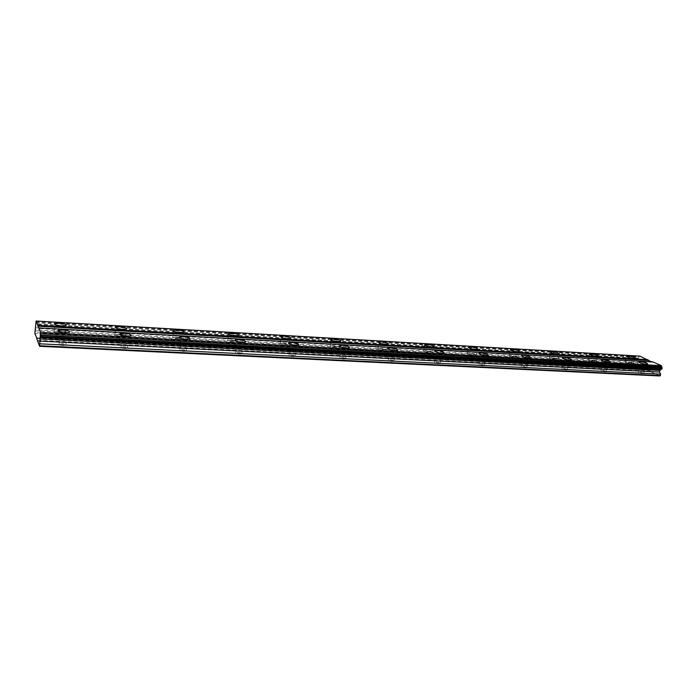<?xml version="1.0" encoding="UTF-8"?>
<svg xmlns="http://www.w3.org/2000/svg" width="697" height="697" viewBox="0 0 697 697"><rect width="100%" height="100%" fill="white"/><g stroke="black" fill="none" stroke-linecap="round" stroke-linejoin="round"><path stroke-width="0.52" stroke-dasharray="3.48 2.61" d="M60.186 333.035C57.259 332.748 56.021 332.277 56.483 331.633L59.411 331.319C62.329 331.606 63.558 332.077 63.105 332.722L60.186 333.035M59.715 338.359C56.788 338.071 55.56 337.601 56.021 336.947L58.94 336.616C61.859 336.895 63.087 337.365 62.634 338.028L59.715 338.359M630.768 363.686C628.215 363.364 626.856 362.91 626.681 362.344L627.622 362.24C630.166 362.571 631.526 363.015 631.709 363.59L630.768 363.686M629.87 367.728C627.317 367.406 625.958 366.953 625.784 366.369L626.725 366.265C629.269 366.587 630.628 367.04 630.811 367.624L629.87 367.728M593.713 361.699C591.134 361.368 589.775 360.915 589.645 360.34L590.673 360.236C593.243 360.558 594.593 361.011 594.733 361.586L593.713 361.699M592.825 365.82C590.246 365.498 588.895 365.036 588.765 364.453L589.793 364.339C592.363 364.662 593.713 365.115 593.844 365.707L592.825 365.82M555.134 359.626C552.521 359.303 551.179 358.842 551.092 358.258L552.207 358.136C554.812 358.458 556.154 358.92 556.241 359.504L555.134 359.626M554.272 363.834C551.658 363.512 550.316 363.05 550.238 362.457L551.353 362.327C553.949 362.649 555.291 363.111 555.378 363.712L554.272 363.834M514.944 357.465C512.304 357.143 510.971 356.681 510.936 356.089L512.147 355.958C514.778 356.28 516.12 356.742 516.155 357.334L514.944 357.465M514.098 361.76C511.467 361.447 510.134 360.985 510.099 360.375L511.319 360.236C513.942 360.558 515.275 361.02 515.318 361.63L514.098 361.76M473.036 355.209C470.37 354.895 469.046 354.433 469.064 353.832L470.388 353.684C473.054 354.006 474.378 354.468 474.361 355.069L473.036 355.209M472.226 359.608C469.56 359.286 468.236 358.824 468.253 358.206L469.578 358.058C472.244 358.38 473.559 358.842 473.551 359.46L472.226 359.608M429.308 352.865C426.608 352.543 425.292 352.081 425.362 351.471L426.817 351.314C429.509 351.628 430.824 352.098 430.763 352.708L429.308 352.865M428.524 357.352C425.823 357.038 424.508 356.576 424.586 355.949L426.041 355.784C428.725 356.097 430.04 356.568 429.971 357.195L428.524 357.352M383.629 350.408C380.902 350.094 379.595 349.633 379.717 349.014L381.311 348.84C384.038 349.153 385.336 349.615 385.223 350.234L383.629 350.408M382.871 355C380.144 354.695 378.846 354.224 378.968 353.588L380.562 353.414C383.289 353.719 384.587 354.189 384.465 354.825L382.871 355M335.867 347.847C333.105 347.533 331.816 347.062 331.99 346.444L333.75 346.252C336.503 346.557 337.792 347.028 337.618 347.655L335.867 347.847M335.144 352.543C332.391 352.238 331.092 351.767 331.275 351.131L333.035 350.931C335.788 351.236 337.069 351.706 336.895 352.342L335.144 352.543M285.875 345.154C283.078 344.849 281.797 344.379 282.032 343.752L283.975 343.543C286.755 343.848 288.035 344.318 287.809 344.945L285.875 345.154M285.195 349.972C282.407 349.667 281.126 349.197 281.361 348.552L283.296 348.334C286.084 348.631 287.356 349.11 287.12 349.755L285.195 349.972M233.495 342.34C230.672 342.044 229.4 341.574 229.696 340.938L231.831 340.702C234.654 341.007 235.917 341.478 235.63 342.114L233.495 342.34M232.859 347.272C230.036 346.975 228.773 346.505 229.06 345.851L231.204 345.616C234.018 345.912 235.281 346.383 234.994 347.036L232.859 347.272M178.554 339.387C175.696 339.09 174.433 338.629 174.781 337.984L177.151 337.731C180.009 338.028 181.264 338.498 180.915 339.134L178.554 339.387M177.97 344.449C175.113 344.152 173.858 343.682 174.206 343.029L176.576 342.758C179.425 343.055 180.671 343.525 180.331 344.179L177.97 344.449M120.86 336.294C117.959 335.998 116.713 335.536 117.122 334.891L119.753 334.604C122.637 334.9 123.883 335.362 123.474 336.006L120.86 336.294M120.328 341.478C117.427 341.19 116.19 340.72 116.591 340.058L119.222 339.77C122.106 340.049 123.343 340.528 122.942 341.182L120.328 341.478M62.321 337.688L57.354 338.237C56.535 339.378 58.644 340.188 63.68 340.676L68.611 340.119C69.421 338.977 67.321 338.167 62.321 337.688M639.297 367.607L637.729 367.772C638.043 368.765 640.377 369.541 644.742 370.098L646.293 369.924C645.971 368.931 643.636 368.155 639.297 367.607M601.955 365.664L600.248 365.855C600.483 366.857 602.809 367.641 607.218 368.199L608.908 368.007C608.664 366.997 606.346 366.221 601.955 365.664M563.063 363.651L561.207 363.851C561.355 364.88 563.664 365.664 568.125 366.221L569.963 366.012C569.806 364.984 567.506 364.2 563.063 363.651M522.523 361.551L520.493 361.769C520.563 362.806 522.846 363.607 527.359 364.156L529.371 363.93C529.302 362.884 527.019 362.091 522.523 361.551M480.233 359.356L478.02 359.6C477.985 360.654 480.259 361.455 484.824 361.996L487.029 361.752C487.046 360.697 484.781 359.896 480.233 359.356M436.078 357.064L433.639 357.334C433.517 358.406 435.773 359.208 440.391 359.748L442.813 359.478C442.917 358.406 440.67 357.605 436.078 357.064M389.919 354.668L387.244 354.973C387.027 356.054 389.257 356.864 393.936 357.395L396.593 357.099C396.793 356.01 394.572 355.2 389.919 354.668M341.626 352.168L338.681 352.499C338.367 353.597 340.58 354.407 345.311 354.939L348.239 354.599C348.544 353.501 346.339 352.691 341.626 352.168M291.058 349.546L287.8 349.911C287.382 351.018 289.569 351.837 294.369 352.351L297.602 351.985C298.002 350.879 295.824 350.068 291.058 349.546M238.025 346.801L234.427 347.202C233.904 348.317 236.074 349.136 240.927 349.65L244.508 349.241C245.013 348.125 242.852 347.306 238.025 346.801M182.37 343.909L178.371 344.362C177.752 345.485 179.896 346.304 184.81 346.81L188.782 346.357C189.392 345.224 187.249 344.414 182.37 343.909M123.874 340.877L119.422 341.373C118.699 342.506 120.825 343.325 125.8 343.821L130.226 343.316C130.931 342.183 128.814 341.373 123.874 340.877M59.149 330.761L54.27 331.275C53.495 332.356 55.56 333.131 60.447 333.602L65.3 333.088C66.067 332.007 64.011 331.232 59.149 330.761M626.577 361.76L625 361.926C625.296 362.876 627.57 363.625 631.822 364.174L633.39 364.008C633.085 363.05 630.811 362.309 626.577 361.76M589.662 359.748L587.946 359.922C588.163 360.889 590.429 361.647 594.733 362.187L596.432 362.004C596.196 361.037 593.94 360.288 589.662 359.748M551.24 357.648L549.375 357.84C549.515 358.824 551.763 359.582 556.11 360.122L557.966 359.922C557.809 358.946 555.57 358.188 551.24 357.648M511.223 355.461L509.193 355.67C509.254 356.664 511.476 357.43 515.885 357.97L517.897 357.753C517.827 356.759 515.606 355.993 511.223 355.461M469.517 353.179L467.295 353.414C467.269 354.425 469.473 355.191 473.934 355.723L476.138 355.487C476.147 354.477 473.943 353.71 469.517 353.179M425.998 350.8L423.567 351.061C423.445 352.081 425.64 352.856 430.145 353.379L432.558 353.126C432.663 352.098 430.476 351.332 425.998 350.8M380.553 348.317L377.887 348.605C377.678 349.633 379.848 350.417 384.404 350.94L387.053 350.652C387.253 349.615 385.084 348.84 380.553 348.317M333.044 345.721L330.117 346.034C329.812 347.08 331.972 347.864 336.581 348.378L339.491 348.064C339.779 347.019 337.636 346.235 333.044 345.721M283.339 343.011L280.107 343.36C279.715 344.405 281.849 345.189 286.519 345.695L289.725 345.346C290.109 344.292 287.983 343.516 283.339 343.011M231.282 340.162L227.71 340.545C227.222 341.608 229.339 342.393 234.053 342.889L237.607 342.506C238.086 341.443 235.978 340.667 231.282 340.162M176.69 337.182L172.734 337.601C172.15 338.672 174.25 339.456 179.024 339.944L182.954 339.526C183.529 338.454 181.438 337.67 176.69 337.182M119.387 334.046L114.996 334.516C114.317 335.588 116.39 336.372 121.226 336.86L125.591 336.39C126.262 335.309 124.188 334.534 119.387 334.046M63.41 340.075C60.386 339.779 59.123 339.291 59.62 338.611L62.591 338.28C65.596 338.568 66.86 339.056 66.372 339.735L63.41 340.075M62.922 345.512C59.907 345.224 58.644 344.736 59.14 344.039L62.103 343.691C65.109 343.978 66.372 344.466 65.884 345.163L62.922 345.512M643.645 369.593C641.031 369.262 639.628 368.8 639.445 368.199L640.377 368.094C642.982 368.434 644.385 368.896 644.577 369.497L643.645 369.593M642.712 373.705C640.099 373.374 638.705 372.904 638.513 372.294L639.454 372.189C642.059 372.52 643.453 372.991 643.645 373.601L642.712 373.705M606.155 367.685C603.515 367.354 602.121 366.883 601.981 366.282L603.001 366.169C605.632 366.5 607.026 366.97 607.174 367.58L606.155 367.685M605.24 371.884C602.6 371.553 601.215 371.074 601.075 370.464L602.095 370.342C604.726 370.673 606.111 371.152 606.259 371.762L605.24 371.884M567.105 365.698C564.431 365.367 563.045 364.897 562.958 364.278L564.065 364.156C566.731 364.487 568.116 364.967 568.212 365.577L567.105 365.698M566.208 369.985C563.542 369.654 562.157 369.175 562.07 368.556L563.185 368.425C565.842 368.757 567.227 369.227 567.314 369.854L566.208 369.985M526.392 363.634C523.682 363.303 522.314 362.823 522.271 362.196L523.491 362.065C526.183 362.396 527.551 362.867 527.594 363.494L526.392 363.634M525.521 368.007C522.82 367.676 521.443 367.197 521.408 366.561L522.619 366.422C525.32 366.753 526.688 367.232 526.732 367.868L525.521 368.007M483.901 361.464C481.165 361.142 479.806 360.663 479.815 360.027L481.148 359.879C483.875 360.21 485.234 360.689 485.225 361.316L483.901 361.464M483.056 365.942C480.32 365.62 478.961 365.132 478.978 364.487L480.311 364.331C483.038 364.653 484.398 365.141 484.38 365.786L483.056 365.942M439.528 359.208C436.758 358.885 435.407 358.406 435.477 357.761L436.932 357.596C439.694 357.918 441.044 358.406 440.974 359.042L439.528 359.208M438.709 363.782C435.939 363.468 434.597 362.98 434.667 362.327L436.122 362.152C438.883 362.475 440.225 362.963 440.164 363.616L438.709 363.782M393.125 356.847C390.32 356.524 388.987 356.045 389.118 355.392L390.721 355.217C393.509 355.531 394.85 356.019 394.72 356.672L393.125 356.847M392.341 361.534C389.545 361.212 388.212 360.724 388.342 360.061L389.937 359.87C392.733 360.192 394.066 360.68 393.944 361.342L392.341 361.534M344.571 354.381C341.73 354.059 340.406 353.571 340.598 352.917L342.358 352.717C345.189 353.03 346.514 353.518 346.331 354.181L344.571 354.381M343.821 359.173C340.99 358.859 339.666 358.371 339.857 357.7L341.617 357.491C344.449 357.805 345.764 358.293 345.581 358.964L343.821 359.173M293.698 351.793C290.823 351.48 289.516 350.992 289.76 350.321L291.712 350.103C294.578 350.417 295.885 350.905 295.641 351.567L293.698 351.793M292.993 356.698C290.126 356.394 288.811 355.897 289.063 355.217L291.015 354.991C293.873 355.296 295.18 355.792 294.936 356.472L292.993 356.698M240.343 349.075C237.433 348.77 236.135 348.273 236.449 347.603L238.601 347.367C241.502 347.672 242.8 348.16 242.495 348.831L240.343 349.075M239.681 354.111C236.78 353.806 235.481 353.309 235.795 352.63L237.947 352.368C240.848 352.673 242.138 353.17 241.833 353.849L239.681 354.111M184.313 346.226C181.368 345.921 180.087 345.433 180.453 344.754L182.849 344.484C185.785 344.788 187.075 345.276 186.7 345.956L184.313 346.226M183.712 351.384C180.767 351.088 179.486 350.591 179.852 349.903L182.248 349.624C185.184 349.92 186.465 350.417 186.099 351.105L183.712 351.384M125.416 343.229C122.428 342.933 121.156 342.445 121.592 341.765L124.258 341.46C127.229 341.757 128.501 342.244 128.074 342.924L125.416 343.229M124.868 348.526C121.888 348.23 120.616 347.742 121.043 347.045L123.709 346.731C126.68 347.028 127.943 347.515 127.516 348.212L124.868 348.526M36.993 338.437L645.701 369.48L636.884 365.446L34.859 333.575M636.884 365.446L636.657 364.758L34.85 332.669M659.885 375.971L650.728 371.78L650.493 371.074L646.18 369.105L645.701 369.48M636.657 364.758L636.971 363.355L638.774 362.701L639.123 361.168L638.138 358.171L639.846 356.115M651.425 361.839L652.984 361.926M36.784 337.888L646.18 369.105M652.497 362.309L38.649 328.479M638.539 359.408L35.591 325.473M35.625 327.764L639.123 361.168M638.774 362.701L35.451 329.829M35.007 330.796L636.971 363.355M37.673 340.267L650.493 371.074M650.728 371.78L37.682 341.199M35.895 321.814L639.158 356.672M638.208 358.397L35.573 324.157M35.704 322.598L638.478 357.23M638.138 358.171L35.573 323.87M35.66 322.772L638.321 357.352M56.021 336.947L56.483 331.633M625.784 366.369L626.681 362.344M588.765 364.453L589.645 360.34M550.238 362.457L551.092 358.258M510.099 360.375L510.936 356.089M468.253 358.206L469.064 353.832M424.586 355.949L425.362 351.471M378.968 353.588L379.717 349.014M331.275 351.131L331.99 346.444M281.361 348.552L282.032 343.752M229.06 345.851L229.696 340.938M174.206 343.029L174.781 337.984M116.591 340.058L117.122 334.891M57.354 338.237L57.964 331.336M637.729 367.772L638.992 362.179M600.248 365.855L601.485 360.166M561.207 363.851L562.401 358.075M520.493 361.769L521.661 355.897M478.02 359.6L479.135 353.632M433.639 357.334L434.71 351.271M387.244 354.973L388.264 348.805M338.681 352.499L339.648 346.226M287.8 349.911L288.706 343.534M234.427 347.202L235.264 340.702M178.371 344.362L179.138 337.74M119.422 341.373L120.111 334.621M54.27 331.275L54.863 324.488M625 361.926L626.228 356.42M587.946 359.922L589.139 354.329M549.375 357.84L550.534 352.159M509.193 355.67L510.317 349.894M467.295 353.414L468.375 347.542M423.567 351.061L424.604 345.093M377.887 348.605L378.872 342.541M330.117 346.034L331.049 339.866M280.107 343.36L280.987 337.078M227.71 340.545L228.529 334.151M172.734 337.601L173.483 331.092M114.996 334.516L115.667 327.869M59.14 344.039L59.62 338.611M638.513 372.294L639.445 368.199M601.075 370.464L601.981 366.282M562.07 368.556L562.958 364.278M521.408 366.561L522.271 362.196M478.978 364.487L479.815 360.027M434.667 362.327L435.477 357.761M388.342 360.061L389.118 355.392M339.857 357.7L340.598 352.917M289.063 355.217L289.76 350.321M235.795 352.63L236.449 347.603M179.852 349.903L180.453 344.754M121.043 347.045L121.592 341.765M62.634 338.028L63.105 332.722M630.811 367.624L631.709 363.59M593.844 365.707L594.733 361.586M555.378 363.712L556.241 359.504M515.318 361.63L516.155 357.334M473.551 359.46L474.361 355.069M429.971 357.195L430.763 352.708M384.465 354.825L385.223 350.234M336.895 352.342L337.618 347.655M287.12 349.755L287.809 344.945M234.994 347.036L235.63 342.114M180.331 344.179L180.915 339.134M122.942 341.182L123.474 336.006M68.611 340.119L69.317 332.321M646.293 369.924L647.635 364.034M608.908 368.007L610.223 361.996M569.963 366.012L571.252 359.87M529.371 363.93L530.626 357.648M487.029 361.752L488.248 355.331M442.813 359.478L443.989 352.917M396.593 357.099L397.717 350.382M348.239 354.599L349.319 347.725M297.602 351.985L298.621 344.945M244.508 349.241L245.457 342.027M188.782 346.357L189.662 338.951M130.226 343.316L131.019 335.727M65.3 333.088L65.988 325.455M633.39 364.008L634.688 358.214M596.432 362.004L597.704 356.089M557.966 359.922L559.212 353.884M517.897 357.753L519.108 351.584M476.138 355.487L477.306 349.188M432.558 353.126L433.691 346.679M387.053 350.652L388.142 344.057M339.491 348.064L340.528 341.321M289.725 345.346L290.71 338.446M237.607 342.506L238.522 335.44M182.954 339.526L183.808 332.277M125.591 336.39L126.357 328.958M65.884 345.163L66.372 339.735M643.645 373.601L644.577 369.497M606.259 371.762L607.174 367.58M567.314 369.854L568.212 365.577M526.732 367.868L527.594 363.494M484.38 365.786L485.225 361.316M440.164 363.616L440.974 359.042M393.944 361.342L394.72 356.672M345.581 358.964L346.331 354.181M294.936 356.472L295.641 351.567M241.833 353.849L242.495 348.831M186.099 351.105L186.7 345.956M127.516 348.212L128.074 342.924"/><path stroke-width="1.05" d="M63.009 329.925L58.043 330.439C57.215 331.537 59.332 332.338 64.377 332.835L69.317 332.321C70.127 331.214 68.027 330.413 63.009 329.925M640.621 361.734L639.053 361.891C639.376 362.858 641.719 363.625 646.084 364.191L647.635 364.034C647.304 363.059 644.969 362.301 640.621 361.734M603.253 359.678L601.546 359.852C601.79 360.837 604.116 361.604 608.533 362.17L610.223 361.996C609.971 361.011 607.645 360.236 603.253 359.678M564.335 357.535L562.479 357.727C562.627 358.72 564.945 359.495 569.405 360.061L571.252 359.87C571.087 358.868 568.778 358.092 564.335 357.535M523.761 355.296L521.731 355.505C521.8 356.515 524.1 357.3 528.614 357.857L530.626 357.648C530.548 356.637 528.256 355.853 523.761 355.296M481.435 352.97L479.214 353.196C479.196 354.224 481.47 355.008 486.044 355.566L488.248 355.331C488.257 354.303 485.983 353.518 481.435 352.97M437.228 350.53L434.797 350.783C434.684 351.828 436.941 352.621 441.567 353.17L443.989 352.917C444.085 351.872 441.837 351.079 437.228 350.53M391.026 347.986L388.351 348.265C388.142 349.319 390.381 350.121 395.068 350.661L397.717 350.382C397.917 349.328 395.687 348.526 391.026 347.986M342.689 345.329L339.744 345.634C339.43 346.697 341.643 347.498 346.392 348.038L349.319 347.725C349.615 346.662 347.402 345.86 342.689 345.329M292.052 342.541L288.802 342.88C288.384 343.952 290.579 344.754 295.38 345.285L298.621 344.945C299.013 343.865 296.826 343.063 292.052 342.541M238.966 339.613L235.359 339.997C234.845 341.077 237.015 341.878 241.876 342.401L245.457 342.027C245.963 340.938 243.793 340.136 238.966 339.613M183.233 336.546L179.225 336.965C178.615 338.054 180.758 338.864 185.681 339.378L189.662 338.951C190.264 337.862 188.12 337.06 183.233 336.546M124.65 333.323L120.198 333.785C119.483 334.882 121.609 335.684 126.593 336.189L131.019 335.727C131.733 334.621 129.607 333.819 124.65 333.323M59.82 323.164L54.932 323.643C54.157 324.689 56.222 325.455 61.127 325.943L65.988 325.455C66.746 324.41 64.69 323.652 59.82 323.164M627.866 355.993L626.289 356.15C626.586 357.073 628.868 357.814 633.129 358.363L634.688 358.214C634.375 357.282 632.101 356.542 627.866 355.993M590.917 353.858L589.209 354.024C589.427 354.965 591.692 355.705 596.005 356.254L597.704 356.089C597.468 355.148 595.203 354.407 590.917 353.858M552.468 351.637L550.604 351.819C550.752 352.769 553 353.518 557.356 354.067L559.212 353.884C559.055 352.926 556.807 352.177 552.468 351.637M512.426 349.319L510.387 349.519C510.448 350.486 512.687 351.244 517.096 351.785L519.108 351.584C519.038 350.617 516.808 349.859 512.426 349.319M470.675 346.906L468.454 347.132C468.428 348.108 470.649 348.866 475.101 349.406L477.306 349.188C477.323 348.204 475.11 347.446 470.675 346.906M427.113 344.396L424.682 344.632C424.569 345.625 426.773 346.383 431.277 346.923L433.691 346.679C433.795 345.686 431.6 344.928 427.113 344.396M381.625 341.765L378.959 342.027C378.75 343.029 380.937 343.795 385.493 344.327L388.142 344.057C388.334 343.055 386.164 342.288 381.625 341.765M334.072 339.012L331.136 339.308C330.84 340.319 333 341.086 337.618 341.608L340.528 341.321C340.816 340.302 338.664 339.535 334.072 339.012M284.306 336.137L281.074 336.459C280.682 337.487 282.825 338.254 287.495 338.768L290.71 338.446C291.085 337.426 288.959 336.651 284.306 336.137M232.188 333.122L228.616 333.48C228.128 334.516 230.245 335.283 234.976 335.797L238.522 335.44C239.001 334.403 236.884 333.636 232.188 333.122M177.526 329.969L173.57 330.361C172.987 331.397 175.086 332.164 179.87 332.669L183.808 332.277C184.374 331.241 182.283 330.465 177.526 329.969M120.137 326.649L115.746 327.085C115.066 328.13 117.148 328.897 121.992 329.393L126.357 328.958C127.028 327.912 124.955 327.146 120.137 326.649M36.653 338.42L39.572 346.304L40.522 332.373L36.087 321.029L34.859 333.575L36.993 338.437M38.788 327.93L652.984 361.926L661.357 365.629L662.15 367.964L661.958 368.809L659.806 370.473L659.44 372.059L660.721 374.15L659.885 375.971L39.572 346.304M36.087 321.029L639.846 356.115L651.425 361.839M661.357 365.629L40.522 332.373M37.751 326.187L648.158 360.393M647.922 359.687L37.743 325.264M660.721 374.15L39.868 343.821M39.694 341.086L659.44 372.059M659.806 370.473L39.877 338.951M40.226 337.566L661.07 369.497M661.714 366.683L40.548 333.767M39.712 345.764L660.39 375.587M40.426 336.773L661.793 368.931M662.072 367.728L40.565 335.144M40.478 336.599L661.958 368.809M662.15 367.964L40.574 335.457M57.964 331.336L58.043 330.439M479.135 353.632L479.214 353.196M434.71 351.271L434.797 350.783M388.264 348.805L388.351 348.265M339.648 346.226L339.744 345.634M288.706 343.534L288.802 342.88M235.264 340.702L235.359 339.997M179.138 337.74L179.225 336.965M120.111 334.621L120.198 333.785M54.863 324.488L54.932 323.643M424.604 345.093L424.682 344.632M378.872 342.541L378.959 342.027M331.049 339.866L331.136 339.308M280.987 337.078L281.074 336.459M228.529 334.151L228.616 333.48M173.483 331.092L173.57 330.361M115.667 327.869L115.746 327.085"/></g></svg>
